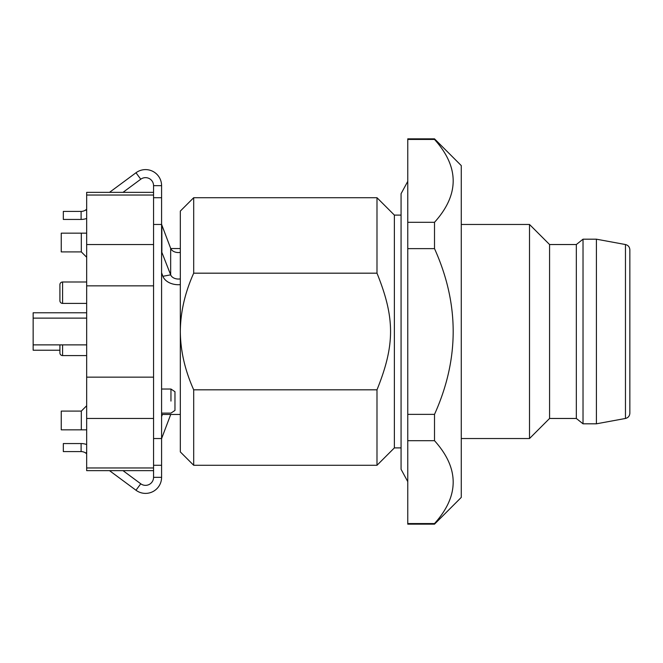 <?xml version="1.0" encoding="UTF-8"?>
<svg xmlns="http://www.w3.org/2000/svg" width="663" height="663" viewBox="0 0 663 663"><rect width="100%" height="100%" fill="white"/><g stroke="black" fill="none" stroke-linecap="round" stroke-linejoin="round"><path stroke-width="0.99" d="M401.074 447.898L394.377 447.898L394.377 215.102L376.99 197.715L376.99 273.181C395.049 317.892 395.107 344.926 376.99 389.819L193.695 389.819C184.944 370.302 180.485 350.86 180.319 331.5C180.485 312.14 184.944 292.698 193.695 273.181L193.695 197.715L376.99 197.715M434.514 138.84L461.274 165.601L461.274 497.399L434.514 524.16L407.762 524.16L407.762 138.84L434.514 138.84L434.514 139.445C459.401 167.068 459.401 194.682 434.514 222.304L407.762 222.304M394.377 447.898L376.99 465.285L376.99 389.819M407.762 139.445L434.514 139.445M407.762 248.633L434.514 248.633L434.514 222.304M407.762 414.367L434.514 414.367C459.401 359.122 459.401 303.878 434.514 248.633M407.762 440.696L434.514 440.696L434.514 414.367M407.762 523.555L434.514 523.555C459.401 495.932 459.401 468.31 434.514 440.696M434.514 524.16L434.514 523.555M193.695 389.819L193.695 465.285L376.99 465.285M193.695 273.181L376.99 273.181M193.695 197.715L180.319 211.091L180.319 451.909L193.695 465.285M461.274 224.467L529.505 224.467L529.505 438.533L461.274 438.533M529.505 438.533L549.577 418.461L549.577 244.539L529.505 224.467M549.577 244.539L576.338 244.539L576.338 418.461L583.026 423.814L596.402 423.814L596.402 239.186L583.026 239.186L583.026 423.814M549.577 418.461L576.338 418.461M576.338 244.539L583.026 239.186M161.59 439.345A8.031 5.677 0 0 1 161.863 437.878L170.664 414.648A8.031 5.677 0 0 1 170.747 414.45M180.319 252.396A8.031 5.677 180 0 1 170.664 248.352L170.664 274.838A8.031 5.677 180 0 0 180.319 278.883M161.59 272.816L162.907 276.305A16.053 11.354 180 0 0 180.319 284.642M162.427 414.45L161.59 416.671M162.907 276.305L170.664 274.838L161.59 251.658M170.664 248.352L161.863 225.122L161.863 251.609A8.031 5.677 180 0 1 161.59 250.142M596.402 423.814L625.466 418.461L625.466 244.539L596.402 239.186M161.59 223.655A8.031 5.677 180 0 0 161.863 225.122M629.85 413.198L629.85 331.5L629.85 413.198C629.651 416.008 628.192 417.756 625.466 418.461M625.466 244.539C628.192 245.244 629.651 246.992 629.85 249.802L629.85 409.096M153.559 377.148L86.662 377.148L86.662 470.639L153.559 470.639L153.559 477.327L161.59 477.327L161.59 185.673A16.053 16.053 0 0 0 135.981 172.761L109.503 192.361M122.995 192.361L140.755 179.217A8.031 8.031 0 0 1 153.559 185.673L153.559 192.361L86.662 192.361L86.662 285.852L153.559 285.852M161.59 197.715L153.559 197.715L153.559 465.285L161.59 465.285M161.59 477.327A16.053 16.053 0 0 1 135.981 490.239L140.755 483.783A8.031 8.031 0 0 0 153.559 477.327M86.662 452.091L85.875 453.16L86.662 453.741M109.503 470.639L135.981 490.239M86.662 209.259L85.875 209.839A8.031 8.031 0 0 1 81.101 211.414L63.325 211.414L63.325 219.445L81.101 219.445L81.101 211.414M122.995 470.639L140.755 483.783M85.875 453.16A8.031 8.031 0 0 0 81.101 451.586L81.101 443.555L63.325 443.555L63.325 451.586L81.101 451.586M86.662 444.55A16.053 16.053 0 0 0 81.101 443.555M86.662 218.45A16.053 16.053 0 0 1 81.101 219.445M153.559 197.715L153.559 192.361M153.559 470.639L153.559 465.285M86.662 377.148L86.662 285.852M86.662 244.548L153.559 244.548M86.662 418.452L153.559 418.452M86.662 405.756L81.317 411.101L81.317 429.831L86.662 429.831M81.317 429.831L61.245 429.831L61.245 411.101L81.317 411.101M86.662 233.169L61.245 233.169L61.245 251.899L81.317 251.899L86.662 257.244M170.955 401.074C170.955 416.613 170.955 416.613 170.955 401.074L170.955 389.032L161.59 389.032M81.317 233.169L81.317 251.899M59.91 350.23L33.15 350.23L33.15 312.77L86.662 312.77M161.59 413.115L170.955 413.115L174.966 410.438L174.966 391.709L170.955 389.032M59.91 284.676L59.91 300.729L59.91 284.676A2.677 2.677 0 0 1 62.587 281.999L86.662 281.999M59.91 300.729L59.91 292.698L59.91 300.729A2.677 2.677 0 0 0 62.587 303.405L86.662 303.405M59.91 352.907L59.91 344.876L59.91 352.907A2.677 2.677 0 0 0 62.587 355.583L86.662 355.583M170.664 414.648L169.604 414.45M153.559 224.467L161.59 224.467M153.559 438.533L161.59 438.533M153.559 185.673L161.59 185.673M140.755 179.217L135.981 172.761M86.662 210.909L85.875 209.839M86.662 195.038L153.559 195.038M153.559 467.962L86.662 467.962M62.587 281.999L62.587 303.405M62.587 344.876L62.587 355.583M401.074 215.102L394.377 215.102M407.762 481.636L401.074 469.305L401.074 193.695L407.762 181.364M86.662 344.876L33.15 344.876M86.662 318.124L33.15 318.124M170.747 248.55L180.319 248.55M161.59 414.45L180.319 414.45"/></g></svg>
